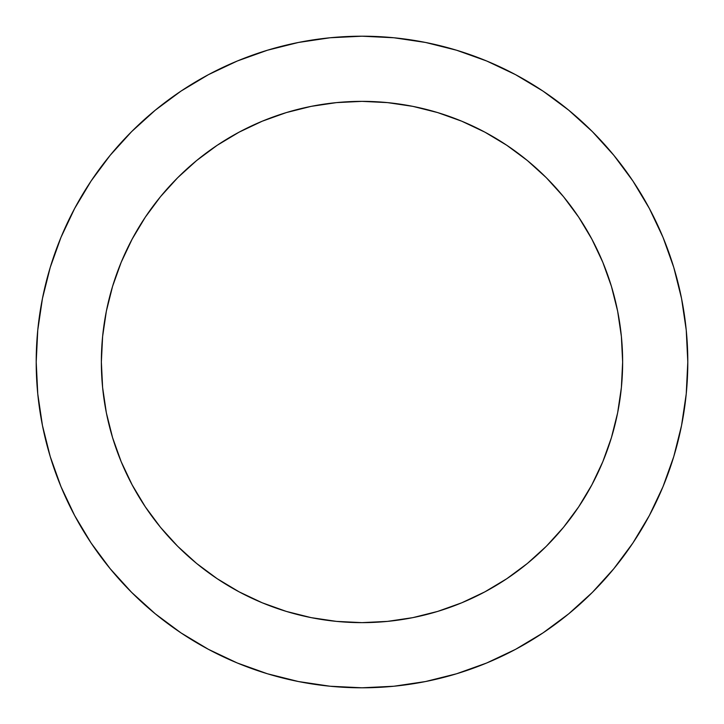 <?xml version="1.0" encoding="UTF-8"?>
<svg xmlns="http://www.w3.org/2000/svg" width="724" height="724" viewBox="0 0 724 724"><rect width="100%" height="100%" fill="white"/><g stroke="black" fill="none" stroke-linecap="round" stroke-linejoin="round"><path stroke-width="1.09" d="M101.36 362A260.64 260.64 0 0 1 362 101.36A260.64 260.64 0 0 1 622.64 362L621.382 387.548L622.64 362A260.64 260.64 0 0 1 362 622.64A260.64 260.64 0 0 1 101.36 362L102.618 336.452L101.36 362L102.618 387.548L106.365 412.852L112.582 437.658L121.198 461.74L132.139 484.863L145.289 506.8L160.52 527.353L177.697 546.303L196.647 563.48L217.2 578.711L239.137 591.861L262.26 602.802L286.342 611.418L311.148 617.635L336.452 621.382L362 622.64L336.452 621.382M36.2 362A325.8 325.8 0 0 1 362 36.2A325.8 325.8 0 0 1 687.8 362A325.8 325.8 0 0 1 362 687.8A325.8 325.8 0 0 1 36.2 362L37.766 393.937L42.463 425.558L50.227 456.572L60.997 486.682L74.672 515.579L91.106 543.009L110.157 568.684L131.623 592.377L155.316 613.843L180.991 632.894L208.422 649.328L237.318 663.003L267.428 673.773L298.442 681.537L330.063 686.234L362 687.8L393.937 686.234L425.558 681.537L456.572 673.773L486.682 663.003L515.579 649.328L543.009 632.894L568.684 613.843L592.377 592.377L613.843 568.684L632.894 543.009L649.328 515.579L663.003 486.682L673.773 456.572L681.537 425.558L686.234 393.937L687.8 362L686.234 330.063L681.537 298.442L673.773 267.428L663.003 237.318L649.328 208.422L632.894 180.991L613.843 155.316L592.377 131.623L568.684 110.157L543.009 91.106L515.579 74.672L486.682 60.997L456.572 50.227L425.558 42.463L393.937 37.766L362 36.2L330.063 37.766L298.442 42.463L267.428 50.227L237.318 60.997L208.422 74.672L180.991 91.106L155.316 110.157L131.623 131.623L110.157 155.316L91.106 180.991L74.672 208.422L60.997 237.318L50.227 267.428L42.463 298.442L37.766 330.063L36.2 362M362 101.36L387.548 102.618L362 101.36L336.452 102.618L311.148 106.365L286.342 112.582L262.26 121.198L239.137 132.139L217.2 145.289L196.647 160.52L177.697 177.697L160.52 196.647L145.289 217.2L132.139 239.137L121.198 262.26L112.582 286.342L106.365 311.148L102.618 336.452M673.773 267.428L663.003 237.318M543.009 91.106L515.579 74.672M267.428 50.227L237.318 60.997M91.106 180.991L74.672 208.422M50.227 456.572L60.997 486.682M180.991 632.894L208.422 649.328M456.572 673.773L486.682 663.003M632.894 543.009L649.328 515.579M362 622.64L387.548 621.382L412.852 617.635L437.658 611.418L461.74 602.802L484.863 591.861L506.8 578.711L527.353 563.48L546.303 546.303L563.48 527.353L578.711 506.8L591.861 484.863L602.802 461.74L611.418 437.658L617.635 412.852L621.382 387.548M622.64 362L621.382 336.452L617.635 311.148L611.418 286.342L602.802 262.26L591.861 239.137L578.711 217.2L563.48 196.647L546.303 177.697L527.353 160.52L506.8 145.289L484.863 132.139L461.74 121.198L437.658 112.582L412.852 106.365L387.548 102.618"/></g></svg>
